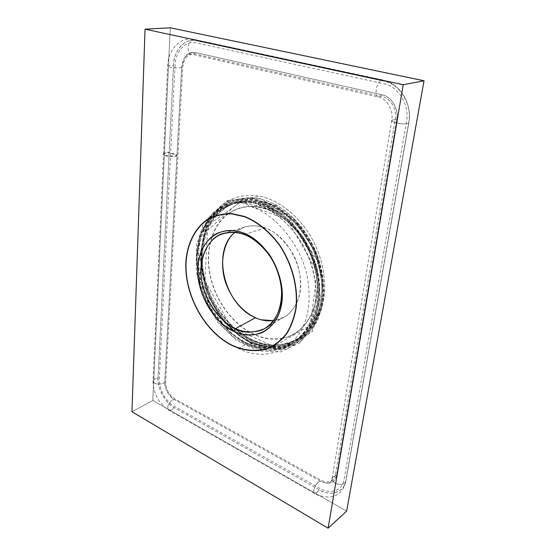 <?xml version="1.0" encoding="UTF-8"?>
<svg xmlns="http://www.w3.org/2000/svg" width="556" height="556" viewBox="0 0 556 556"><rect width="100%" height="100%" fill="white"/><g stroke="black" fill="none" stroke-linecap="round" stroke-linejoin="round"><path stroke-width="0.42" stroke-dasharray="2.78 2.08" d="M209.807 218.056C222.678 202.62 239.838 197.95 261.285 204.045L277.034 211.746C287.188 219.189 296.16 228.579 303.944 239.9C310.741 252.014 315.509 264.746 318.261 278.097C319.7 291.344 318.963 303.715 316.065 315.217C311.992 325.823 306.266 334.483 298.899 341.196C290.816 346.61 281.968 349.689 272.343 350.44C262.557 349.863 252.89 347.159 243.34 342.336L229.934 332.634L210.995 308.761L199.701 279.619L197.762 249.47L205.859 222.845L223.338 204.281L247.913 197.693L275.505 205.31L300.72 226.556L318.15 257.477L324.03 291.504L317.49 321.438L300.574 341.53L277.215 348.779L251.958 342.934C222.643 329.145 200.626 290.753 201.46 255.718C201.696 282.309 214.644 310.922 234.556 328.2M238.281 331.265L238.635 331.536M242.59 334.364C252.931 341.259 263.6 344.789 274.601 344.977M275.15 344.97L280.21 344.65L293.881 341.113C302.297 336.491 309.303 329.652 314.891 320.61C319.401 310.456 321.778 299.017 322.028 286.284C320.93 273.184 317.643 260.284 312.159 247.587C305.536 235.466 297.432 225.027 287.841 216.27C277.729 208.82 267.311 203.892 256.594 201.474C246.065 200.598 236.363 202.21 227.48 206.311L216.11 215.367C221.455 209.494 227.87 205.352 235.341 202.919C261.508 194.086 297.696 214.797 313.563 250.582C329.687 286.25 320.909 326.497 297.258 339.389C291.963 342.378 286.277 344.129 280.21 344.65C241.492 349.974 200.904 301.303 201.46 255.718C201.689 236.641 207.451 221.246 218.751 209.542C232.616 196.685 253.904 193.829 274.442 204.115C294.916 214.435 312.924 237.829 319.491 263.739C331.445 305.063 310.401 343.247 280.21 344.65C286.347 344.094 292.095 342.301 297.46 339.278C318.22 328.082 328.631 295.966 319.491 263.739C308.323 221.205 265.768 191.653 236.39 202.586C228.912 205.018 222.49 209.174 217.139 215.054M234.854 331.828C246.238 341.238 258.29 346.277 271.015 346.951C246.232 345.915 220.954 324.523 208.959 296.279C196.956 268.041 199.034 234.806 215.721 215.804C192.821 240.866 198.242 291.754 224.52 321.583M212.26 217.167C196.129 235.925 193.94 268.235 205.247 296.098C216.569 323.96 240.658 345.714 264.99 348.376C258.721 347.743 252.528 345.978 246.391 343.08C222.734 332.036 203.378 304.521 198.284 275.873C192.411 243.959 205.393 212.163 231.087 204.274C257.289 195.406 293.624 216.305 309.595 252.334C325.83 288.251 317.08 328.707 293.387 341.599C286.681 345.345 279.425 347.139 271.627 346.972L286.062 344.859L298.885 337.846L309.08 326.191C314.321 316.308 317.351 304.91 318.192 291.99C317.615 278.591 314.696 265.247 309.435 251.965L298.794 233.791C290.003 223.025 280.182 214.546 269.354 208.354L252.973 202.94L237.169 202.822C227.265 205.282 218.689 210.085 211.44 217.229M210.96 217.785C199.368 232.345 194.975 250.638 197.79 272.676M198.284 275.873C194.412 253.272 198.103 234.187 209.355 218.633M228.453 213.775C211.69 225.84 204.99 251.249 210.439 276.242C215.93 301.255 233.027 324.44 253.765 334.121C263.6 338.639 273.302 339.952 282.879 338.076M283.358 337.972C305.077 333.364 320.214 308.232 316.718 277.798C313.369 247.392 291.344 217.653 266.908 209.369C252.473 204.698 239.789 206.074 228.857 213.49M216.77 215.464C200.07 234.465 197.992 267.693 210.008 295.903C222.011 324.113 247.309 345.45 272.086 346.409M272.676 346.43C280.439 346.576 287.667 344.783 294.353 341.043C318.039 328.158 326.803 287.758 310.589 251.896C294.645 215.923 258.345 195.073 232.151 203.934C224.568 206.394 218.091 210.634 212.712 216.652M319.491 263.739C312.924 237.829 294.916 214.442 274.442 204.115C253.904 193.835 232.616 196.685 218.751 209.542C202.37 225.646 197.158 253.96 203.962 280.919C210.856 307.892 229.267 332.377 251.472 343.198L273.406 349.008L294.36 345.026L311.353 331.084L321.57 308.51L322.96 280.307L314.898 250.784L298.523 224.742L276.534 206.352L252.521 198.179L230.08 200.869L212.177 213.344L200.758 233.346L196.775 258.033L200.313 284.401C209.424 317.9 237.183 346.534 264.99 348.376L223.324 325.135L199.59 276.874L205.428 227.244L240.317 202.182L287.334 219.592L317.184 272.086L310.234 325.35L273.719 346.437L231.324 327.275L204.99 280.982L207.457 230.483L239.678 201.689L286.569 214.081L319.491 263.739M264.948 227.953L264.364 228.141L264.948 227.953C273.274 230.059 282.205 237.989 291.733 251.736C300.511 266.011 303.632 288.481 296.619 302.992C309.136 278.862 291.191 236.258 264.948 227.953L263.551 227.474M296.327 303.611C293.075 309.935 289.009 314.46 284.13 317.177L273.67 320.701C283.636 319.297 291.191 313.598 296.327 303.611M244.334 234.549L264.079 228.231L244.334 234.549M228.391 213.49C239.421 205.831 252.271 204.365 266.936 209.098C291.559 217.438 313.73 247.476 316.99 278.097C320.409 308.747 304.98 333.913 283.046 338.319M282.559 338.416C273.072 340.182 263.461 338.826 253.738 334.351C232.999 324.662 215.874 301.519 210.3 276.506C204.782 251.514 211.343 226.035 227.988 213.775M255.496 317.698L261.466 319.811M262.905 227.272C252.083 224.27 242.77 225.951 234.98 232.325L244.661 227.029C251.472 225.312 257.553 225.395 262.905 227.272M346.631 511.131L152.796 400.452L170.268 27.8L152.796 400.452L131.967 411.739L152.796 400.452L346.631 511.131M175.022 65.677L159.294 378.622C158.634 388.568 165.598 401.488 174.174 406.144L319.394 488.175C330.403 494.68 342.35 490.878 344.081 479.619L406.478 122.035C409.807 105.167 398.694 86.521 383.793 83.727L196.115 42.868C185.35 40.268 175.494 51.395 175.022 65.677M335.407 474.88C333.336 481.927 328.422 483.678 320.68 480.127L174.626 398.687C168.829 394.767 165.834 389.235 165.639 382.09L182.709 67.547C183.918 57.893 188.157 53.369 195.448 53.981L381.763 96.48C390.618 98.245 397.151 109.268 395.247 119.304L335.407 474.88M273.093 346.2C281.885 346.791 290.044 344.977 297.578 340.758C317.052 329.805 327.421 300.838 320.603 269.855C313.848 238.899 290.489 210.849 265.448 202.592L266.484 202.252C286.173 208.854 305.209 227.369 315.433 250.617C325.524 275.665 326.289 298.287 317.733 318.484C313.41 327.88 306.905 335.185 298.231 340.383C279.188 351.739 253.418 344.498 237.551 330.66C264.538 353.977 303.034 350.885 317.733 318.484C327.623 298.787 326.831 269.729 315.12 244.779C303.368 219.822 281.913 201.244 260.889 196.407C243.014 193.307 228.307 197.769 216.77 209.8C189.367 239.184 201.147 302.95 237.551 330.66C248.518 339.82 260.187 344.991 272.565 346.159M248.998 342.76C264.871 350.273 279.786 350.336 293.742 342.955C313.23 332.001 323.592 302.874 316.691 271.717C309.873 240.567 286.396 212.316 261.278 203.976L262.328 203.628C287.424 211.947 310.867 240.15 317.678 271.245C324.551 302.36 314.189 331.452 294.708 342.406C280.752 349.787 265.844 349.731 249.978 342.239L248.998 342.76M238.698 348.258L238.232 348.508C253.821 356.097 268.972 356.167 283.685 348.716C304.709 334.92 312.674 311.416 307.579 278.202C301.449 244.237 274.101 213.671 251.937 207.075L258.116 205.025C283.289 213.428 306.849 241.832 313.73 273.121C320.68 304.431 310.338 333.656 290.837 344.616C282.615 349.203 273.677 350.926 264.03 349.78M263.245 349.675C257.442 348.869 251.701 347.09 246.037 344.338L238.983 348.105M204.448 221.559L227.536 200.424L260 198.499L293.304 218.174L317.212 254.738L324.078 296.89L312.437 331.48L287.063 349.119L255.941 346.735L227.077 326.615L206.839 294.305L199.514 257.032L207.159 222.928L229.065 200.375L260.889 196.414C281.913 201.244 303.361 219.828 315.113 244.779C326.824 269.736 327.616 298.78 317.733 318.484C326.282 298.287 325.517 275.665 315.433 250.617C305.195 227.369 286.173 208.861 266.484 202.252L252.348 199.444C243.146 199.465 234.646 201.418 226.862 205.282C219.655 210.126 213.65 216.416 208.847 224.158C204.816 232.533 202.196 241.7 200.994 251.673C198.131 287.271 219.87 327.665 249.978 342.232C262.842 347.945 276.158 349.182 288.279 345.373C296.063 341.954 302.86 336.714 308.663 329.659C313.737 321.674 317.247 312.389 319.2 301.797C320.923 285.291 317.893 267.151 310.477 250.13C304.785 239.136 297.856 229.35 289.697 220.781C281.016 213.177 271.898 207.457 262.328 203.628C240.157 197.234 222.518 202.12 209.397 218.286M208.952 218.862C181.235 253.675 203.44 325.065 246.037 344.338C251.708 347.083 257.449 348.862 263.266 349.675M264.044 349.773C276.04 350.787 286.847 347.778 296.466 340.752C302.346 335.358 307.176 328.652 310.964 320.631C314.015 311.958 315.69 302.492 315.989 292.227C315.321 276.179 311.033 260.542 303.138 245.335C291.963 225.951 275.408 211.315 258.116 205.025L259.798 201.057L283.803 214.811L303.91 238.01L316.753 267.089L320.298 297.3L314.272 323.807L300.108 342.767L280.391 351.969L258.158 350.878L236.356 340.314L217.521 322.014L203.67 298.28L196.303 271.773L196.337 245.398L204.08 222.198M158.057 377.941L169.191 152.851C165.869 152.796 163.978 153.324 163.534 154.436C162.964 156.611 176.586 157.487 176.947 155.395L164.791 381.625L163.158 383.397C157.654 384.863 154.269 384.099 153.004 381.103L154.728 378.768L158.057 377.941L169.191 152.851L176.947 155.395L164.791 381.625C165.007 389.395 168.259 395.42 174.563 399.688L320.506 481.204C328.937 485.075 334.288 483.178 336.554 475.505L396.734 119.665C398.819 108.726 391.681 96.709 382.035 94.791L195.538 52.507C187.601 51.861 182.98 56.788 181.68 67.297L176.975 154.874L169.219 152.337L173.521 65.309C174.021 49.929 184.62 37.884 196.247 40.671L384.196 81.197C400.299 84.171 412.337 104.354 408.709 122.584L345.804 480.558C343.914 492.713 331.001 496.772 319.144 489.753L174.084 407.604C164.847 402.572 157.355 388.658 158.057 377.941L154.728 378.768L153.004 381.103C154.269 384.099 157.654 384.863 163.158 383.397L164.791 381.625C164.041 387.49 169.323 397.269 174.563 399.688L172.165 400.056C167.905 403.962 166.751 407.326 168.697 410.14L171.582 409.98L174.084 407.604C165.479 403.552 156.875 387.588 158.057 377.941M174.084 407.604L171.582 409.98L168.697 410.14C166.751 407.326 167.905 403.962 172.165 400.056L174.563 399.688L320.506 481.204L318.428 481.989C314.759 485.353 312.555 492.178 314.272 493.346L316.739 492.699L319.144 489.753L174.084 407.604M336.554 475.505L333.176 476.756L332.071 478.785C331.814 483.136 340.279 486.271 344.762 483.115L345.804 480.558C344.762 492.248 330 496.939 319.144 489.753L316.739 492.699L314.272 493.346C312.555 492.178 314.759 485.353 318.428 481.989L320.506 481.204L325.184 482.99C331.557 483.755 335.344 481.26 336.554 475.505L396.734 119.665L392.779 119.929L391.702 120.715C391.959 122.57 402.766 124.607 407.798 123.606L408.813 122.841L345.818 481.162L344.762 483.115C340.279 486.271 331.814 483.136 332.071 478.785L333.176 476.756L336.554 475.505M382.035 94.791L379.241 96.994L378.288 96.966C373.861 95.173 376.711 81.593 381.937 79.925L382.785 79.96L384.196 81.197C399.298 82.858 413.025 105.904 408.709 122.584L407.798 123.606C402.766 124.607 391.959 122.57 391.702 120.715L392.779 119.929L396.734 119.665C399.236 109.657 391.083 95.917 382.035 94.791L195.538 52.507L192.543 54.252L191.424 54.154C185.982 52.236 187.504 40.498 193.418 39.393L196.247 40.671L384.196 81.197L382.785 79.96L381.937 79.925C376.711 81.593 373.861 95.173 378.288 96.966L379.241 96.994L382.035 94.791M181.68 67.297L179.81 67.867C174.841 68.291 167.731 67.144 167.634 66.15L169.601 65.372L173.521 65.309C173.319 50.923 185.495 37.176 196.247 40.671L193.418 39.393C187.504 40.498 185.982 52.236 191.424 54.154L192.543 54.252L195.538 52.507C191.09 51.534 187.289 53.494 184.133 58.373L181.68 67.297L176.975 154.874C176.613 156.966 162.984 156.083 163.554 153.915C164.006 152.803 165.89 152.281 169.219 152.337L173.521 65.309L169.601 65.372L167.634 66.15C167.731 67.144 174.841 68.291 179.81 67.867L181.68 67.297M236.39 202.586L235.341 202.919M294.353 341.043L293.387 341.599M232.151 203.934L231.087 204.274M284.13 317.177L264.997 328.457M244.661 227.029L223.394 233.437M293.742 342.955L294.708 342.406M290.837 344.616L283.685 348.716M297.578 340.758L298.231 340.383M163.554 153.915L167.634 66.15C167.822 50.394 179.866 36.14 194.419 39.476L382.785 79.96C400.306 83.442 412.427 104.076 408.813 122.841L345.818 481.162C344.873 486.632 342.287 490.92 338.048 494.027C335.942 495.598 333.016 496.626 329.263 497.106C322.876 496.647 318.477 495.716 316.065 494.312L168.697 410.14C158.585 403.211 153.352 393.53 153.004 381.103L163.534 154.436M325.184 482.99C331.578 483.386 330.521 481.698 332.071 478.785L391.702 120.715C393.912 110.046 386.274 98.127 378.288 96.966L191.424 54.154C189.728 54.405 188.706 52.438 184.133 58.373"/><path stroke-width="0.83" d="M234.556 328.2L238.281 331.265M238.635 331.536L242.59 334.364M274.601 344.977L275.15 344.97M216.11 215.367L215.721 215.804L216.11 215.367M224.52 321.583L234.854 331.828M211.44 217.229L210.96 217.785M197.79 272.676L198.284 275.873M209.355 218.633L209.807 218.056M282.879 338.076L283.358 337.972M228.857 213.49L228.453 213.775M217.139 215.054L216.77 215.464M272.086 346.409L272.676 346.43M212.712 216.652L212.26 217.167M244.57 216.757L231.831 213.921C223.54 213.789 215.902 215.443 208.917 218.883C195.712 227.105 187.601 242.847 186.121 261.396C184.043 294.332 204.629 332.008 232.554 345.471C244.723 350.836 256.483 351.781 267.832 348.299C274.942 345.095 281.134 340.223 286.409 333.683C290.99 326.275 294.152 317.678 295.903 307.892C298.12 287.633 292.088 264.211 279.626 245.46C269.785 231.935 257.477 221.934 244.57 216.757M233.867 331.383C212.232 321.285 196.08 291.851 197.894 266.38C199.389 240.817 219.752 224.033 243.069 232.825C266.428 241.207 285.492 274.831 281.92 301.971C278.695 329.242 255.433 341.85 233.867 331.383L235.48 328.645C216.069 320.972 198.325 288.717 201.07 266.526C202.023 254.05 208 241.54 218.466 235.494C226.876 231.762 235.501 231.449 244.334 234.549L243.069 232.825C233.812 229.586 224.784 229.934 215.999 233.867C205.081 240.227 198.867 253.334 197.894 266.38C195.08 289.593 213.601 323.3 233.867 331.383C242.548 335.303 251.493 335.921 260.701 333.218C272.391 328.381 280.168 315.766 281.92 301.971C283.511 288.105 279.348 269.507 269.319 254.509C261.098 243.736 252.348 236.508 243.069 232.825L244.334 234.549C253.188 238.072 261.529 244.967 269.354 255.225C278.904 269.514 282.872 287.216 281.364 300.442C279.696 313.598 272.287 325.663 261.132 330.32C252.334 332.926 243.785 332.37 235.48 328.645L233.867 331.383M296.619 302.992L296.327 303.611L296.619 302.992M261.466 319.811L273.67 320.701C266.519 321.215 260.458 320.214 255.496 317.698L235.48 328.645C243.417 333.391 253.258 333.329 264.997 328.457C279.091 321.667 286.708 294.555 277.673 271.391C268.902 248.622 253.71 237.968 244.334 234.549C238.343 231.915 231.359 231.539 223.394 233.437C208.368 236.62 195.969 260.972 202.954 286.326C209.8 311.131 225.715 324.322 235.48 328.645L255.496 317.698C247.038 313.959 234.472 304.431 226.737 285.436C218.786 266.338 222.824 241.561 234.98 232.325C210.898 251.048 224.492 305.216 255.496 317.698M283.046 338.319L282.559 338.416M227.988 213.775L228.391 213.49M263.551 227.474L264.948 227.953M424.033 80.773L346.631 511.131L328.103 528.2L403.232 84.741L424.033 80.773L346.631 511.131L328.103 528.2L131.967 411.739L328.103 528.2L403.232 84.741L145.04 29.176L131.967 411.739L145.04 29.176L170.268 27.8L424.033 80.773L403.232 84.741L145.04 29.176L170.268 27.8L424.033 80.773M264.03 349.78L263.245 349.675M272.565 346.159L273.093 346.2M209.397 218.286L208.952 218.862M263.266 349.675L264.044 349.773M204.08 222.198L204.448 221.559M232.533 345.714C244.751 351.1 256.552 352.052 267.95 348.563C275.095 345.345 281.308 340.453 286.604 333.892C291.212 326.455 294.388 317.823 296.146 307.996C298.377 287.647 292.317 264.128 279.807 245.3C269.917 231.713 257.56 221.677 244.591 216.472L231.803 213.629C223.484 213.504 215.811 215.165 208.799 218.619C195.538 226.883 187.4 242.687 185.919 261.306C183.841 294.374 204.504 332.189 232.533 345.714"/></g></svg>
